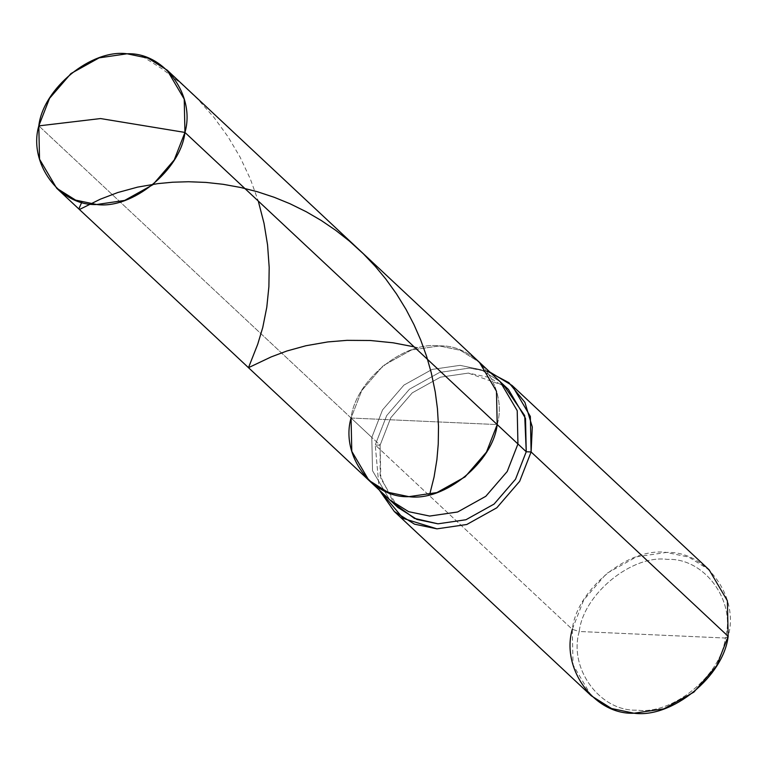 <?xml version="1.0" encoding="UTF-8"?>
<svg xmlns="http://www.w3.org/2000/svg" width="767" height="767" viewBox="0 0 767 767"><rect width="100%" height="100%" fill="white"/><g stroke="black" fill="none" stroke-linecap="round" stroke-linejoin="round"><path stroke-width="0.58" stroke-dasharray="3.83 2.88" d="M368.889 480.334L351.785 451.332L351.065 418.015L497.198 424.573L351.065 418.015L361.784 390.508L383.212 365.686L411.361 350.02L439.328 345.936L460.382 350.318L479.375 362.254L460.382 350.318L439.328 345.936L411.361 350.02L383.212 365.686L361.784 390.508L351.065 418.015L497.198 424.573C507.984 387.431 476.154 344.182 439.328 345.936C403.854 340.941 355.313 380.585 351.065 418.015L38.81 125.874L351.065 418.015C355.313 380.585 403.854 340.941 439.328 345.936C476.154 344.182 507.984 387.431 497.198 424.573L351.065 418.015L371.803 437.42L382.532 409.914L403.95 385.092L432.109 369.426L460.066 365.341L481.12 369.732L500.113 381.659L481.12 369.732L460.066 365.341L432.109 369.426L403.95 385.092L382.532 409.914L371.803 437.42L380.106 445.186L390.825 417.679L412.253 392.857L440.402 377.182L468.369 373.098L489.413 377.489L508.406 389.425M504.072 385.743L468.369 373.098L440.402 377.182L412.253 392.857L390.825 417.679L380.106 445.186L375.236 444.965L572.278 629.333L579.229 631.49C568.443 668.623 600.264 711.872 637.099 710.127C672.563 715.122 721.105 675.478 725.361 638.039L579.229 631.49C583.476 594.051 632.018 554.416 667.491 559.402C704.317 557.657 736.147 600.906 725.361 638.039L728.151 636.322C739.656 596.707 705.717 550.572 666.427 552.441C628.595 547.111 576.813 589.401 572.278 629.333L583.716 599.986L606.572 573.515L636.6 556.794L666.427 552.441L688.881 557.12L709.139 569.843M489.787 371.995L469.375 368.074L439.549 372.436L409.52 389.147L386.673 415.628L375.236 444.965L386.673 415.628L409.52 389.147L439.549 372.436L469.375 368.074L487.112 371.113M728.151 636.322L725.361 638.039C736.147 600.906 704.317 557.657 667.491 559.402C632.018 554.416 583.476 594.051 579.229 631.49L725.361 638.039C721.105 675.478 672.563 715.122 637.099 710.127C600.264 711.872 568.443 668.623 579.229 631.49L572.278 629.333L375.236 444.965L380.106 445.186L351.065 418.015M389.636 499.748L372.522 470.737L371.803 437.42L372.522 470.737L389.636 499.748M397.929 507.505L380.825 478.503L380.106 445.186L380.144 475.693L393.97 503.42M379.301 490.084L375.236 444.965L379.301 490.084M591.29 695.803L573.045 664.864L572.278 629.333M141.981 56.135L162.182 68.896L181.204 83.632L198.001 99.374L213.945 117.389L228 136.718L240.023 157.024L250.339 178.96L258.268 201.031M414.094 346.828L417.67 347.691"/><path stroke-width="1.15" d="M351.065 418.015C340.28 455.157 372.1 498.406 408.936 496.661C444.409 501.647 492.941 462.002 497.198 424.573L184.943 132.432L100.554 118.559L38.81 125.874C43.067 88.445 91.609 48.8 127.073 53.786C163.908 52.041 195.729 95.29 184.943 132.432L184.224 99.116L167.12 70.104L148.127 58.177L127.073 53.786L99.116 57.87L70.957 73.546L49.539 98.358L38.81 125.874L100.554 118.559L184.943 132.432C180.696 169.862 132.154 209.506 96.68 204.511C59.855 206.265 28.024 163.016 38.81 125.874L39.529 159.181L56.643 188.193L75.636 200.129L96.68 204.511L124.647 200.427L152.796 184.761L174.224 159.939L184.943 132.432L497.198 424.573L486.47 452.079L465.051 476.901L436.893 492.577L408.936 496.661L387.881 492.27L368.889 480.334L387.881 492.27L408.936 496.661L436.893 492.577L465.051 476.901L486.47 452.079L497.198 424.573L496.479 391.256L479.375 362.254L496.479 391.256L497.198 424.573C492.941 462.002 444.409 501.647 408.936 496.661C372.1 498.406 340.28 455.157 351.065 418.015L351.785 451.332L368.889 480.334L389.636 499.748L408.629 511.675L429.673 516.066L457.64 511.982L485.789 496.307L507.217 471.494L517.936 443.978L497.198 424.573L517.936 443.978L517.217 410.671L500.113 381.659L517.217 410.671L517.936 443.978L507.217 471.494L485.789 496.307L457.64 511.982L429.673 516.066L408.629 511.675L389.636 499.748L397.929 507.505L416.922 519.441L437.976 523.823L465.933 519.738L494.092 504.072L515.51 479.25L526.239 451.744L517.936 443.978L526.239 451.744L524.714 415.637L504.072 385.743M167.12 70.104L508.406 389.425L525.52 418.427L526.239 451.744L531.109 451.964L526.239 451.744L515.51 479.25L494.092 504.072L465.933 519.738L437.976 523.823L414.381 518.377L393.97 503.42M487.112 371.113L508.885 382.675L524.906 402.368L532.298 426.96L531.109 451.964L530.342 416.423L512.097 385.485L489.787 371.995M512.097 385.485L709.139 569.843L727.384 600.791L728.151 636.322L531.109 451.964L519.671 481.302L496.815 507.783L466.787 524.494L436.96 528.846L403.221 518.425L379.301 490.084L394.248 511.445L414.506 524.168L436.96 528.846L466.787 524.494L496.815 507.783L519.671 481.302L531.109 451.964L728.151 636.322L716.714 665.67L693.867 692.141L663.838 708.852L634.012 713.214L611.558 708.526L591.29 695.803L394.248 511.445M572.278 629.333C560.773 668.949 594.722 715.074 634.012 713.214C671.844 718.535 723.617 676.254 728.151 636.322M81.781 202.172L79.174 208.183L79.078 209.132L79.739 209.362L100.285 199.209L117.773 192.536L137.59 187.129L157.849 183.62L172.719 182.21L188.509 181.741L205.997 182.421L223.168 184.31L240.742 187.503L257.52 191.779L274.308 197.33L289.974 203.734L306.311 211.778L321.277 220.503L335.687 230.311L349.455 241.135L363.232 253.685L375.312 266.389L385.772 278.996L396.549 293.982L406.117 309.561L413.979 324.652L420.709 340.002L426.634 356.454L431.303 372.867L435.244 391.927L437.439 408.629L438.503 426.462L438.245 444.093L436.902 459.634L434.064 477.055L429.779 494.14M258.268 201.031L264.03 223.341L267.568 244.961L269.188 267.415L268.891 286.705L266.791 307.251L262.755 327.49L257.741 344.191L248.479 367.681L271.202 356.904L286.925 350.979L306.004 345.725L327.739 341.938L346.962 340.347L370.384 340.5L393.193 342.811L414.094 346.828M56.643 188.193L368.889 480.334"/></g></svg>

